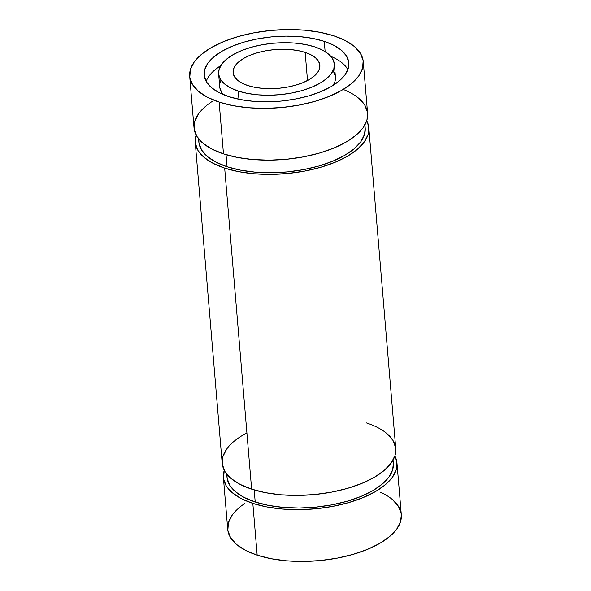 <?xml version="1.0" encoding="UTF-8"?>
<svg xmlns="http://www.w3.org/2000/svg" width="591" height="591" viewBox="0 0 591 591"><rect width="100%" height="100%" fill="white"/><g stroke="black" fill="none" stroke-linecap="round" stroke-linejoin="round"><path stroke-width="0.89" d="M305.155 52.4A43.549 19.437 175.2 0 1 319.871 65.32A43.549 19.437 175.2 0 1 295.116 85.326A43.549 19.437 175.2 0 1 247.799 85.532L241.992 83.132L237.501 80.184L234.516 76.808L233.142 73.129L233.43 69.287L235.373 65.438L238.897 61.723L243.861 58.287L250.089 55.258L257.321 52.762L265.293 50.885L273.692 49.703L282.202 49.26L290.491 49.578L298.241 50.634L305.155 52.4L310.962 54.808L315.454 57.748L318.438 61.132L319.812 64.811L319.524 68.645L317.581 72.494L314.057 76.209L309.093 79.645L302.873 82.674L295.633 85.17L287.662 87.047L279.262 88.229L270.752 88.672L262.463 88.355L254.714 87.298L247.799 85.532A43.549 19.437 175.2 0 1 233.083 72.612A43.549 19.437 175.2 0 1 257.846 52.614A43.549 19.437 175.2 0 1 305.155 52.4A43.549 19.437 175.2 0 1 309.093 79.645A43.549 19.437 175.2 0 1 247.799 85.532A43.549 19.437 175.2 0 1 243.861 58.287A43.549 19.437 175.2 0 1 305.155 52.4L307.512 80.516M238.239 91.051A58.066 25.915 175.2 0 1 218.618 73.823A58.066 25.915 175.2 0 1 251.633 47.162A58.066 25.915 175.2 0 1 314.715 46.881A58.066 25.915 175.2 0 1 334.343 64.109A58.066 25.915 175.2 0 1 301.321 90.77A58.066 25.915 175.2 0 1 238.239 91.051L247.459 93.408L257.794 94.819L268.846 95.24L280.186 94.656L291.393 93.075L302.016 90.578L311.664 87.246L319.96 83.205L326.587 78.625L331.285 73.676L333.878 68.541L334.262 63.422L332.43 58.516L328.441 54.01L322.464 50.087L314.715 46.881L305.495 44.524L295.16 43.113L284.108 42.692L272.769 43.276L261.562 44.857L250.939 47.354L241.291 50.693L232.994 54.727L226.368 59.307L221.669 64.264L219.076 69.398L218.692 74.51L220.524 79.416L224.514 83.922L230.497 87.852L238.239 91.051A58.066 25.915 175.2 0 1 232.994 54.727A58.066 25.915 175.2 0 1 314.715 46.881A58.066 25.915 175.2 0 1 319.96 83.205A58.066 25.915 175.2 0 1 238.239 91.051L238.934 99.266M218.618 73.823L219.704 86.774A58.066 25.915 -4.8 0 0 223.235 94.553L221.618 92.366L219.778 87.461M330.805 56.33A72.582 32.394 -4.8 0 1 347.877 69.487A72.582 32.394 -4.8 0 0 330.805 56.33L335.045 58.31M324.274 41.363A72.582 32.394 175.2 0 1 348.808 62.89A72.582 32.394 175.2 0 1 307.534 96.222A72.582 32.394 175.2 0 1 228.68 96.577L218.995 92.573L211.519 87.66L206.54 82.031L204.25 75.899L204.73 69.502L207.973 63.082L213.846 56.891L222.12 51.166L232.492 46.12L244.548 41.954L257.839 38.829L271.838 36.856L286.022 36.125L299.829 36.649L312.75 38.415L324.274 41.363L333.959 45.367L341.435 50.272L346.415 55.901L348.705 62.033L348.225 68.43L344.981 74.85L339.108 81.041L330.834 86.766L320.462 91.812L308.406 95.978L295.116 99.103L281.117 101.076L266.94 101.815L253.125 101.283L240.205 99.517L228.68 96.577A72.582 32.394 175.2 0 1 204.146 75.042A72.582 32.394 175.2 0 1 245.42 41.71A72.582 32.394 175.2 0 1 324.274 41.363A72.582 32.394 175.2 0 1 330.834 86.766A72.582 32.394 175.2 0 1 228.68 96.577A72.582 32.394 175.2 0 1 222.12 51.166A72.582 32.394 175.2 0 1 324.274 41.363L325.131 51.609M189.681 76.254L194.033 128.033A87.099 38.873 -4.8 0 0 223.472 153.874L219.128 102.095A87.099 38.873 175.2 0 1 189.681 76.254A87.099 38.873 175.2 0 1 239.207 36.258A87.099 38.873 175.2 0 1 333.826 35.837A87.099 38.873 175.2 0 1 363.273 61.678A87.099 38.873 175.2 0 1 313.747 101.674A87.099 38.873 175.2 0 1 219.128 102.095L232.95 105.626L248.449 107.747L265.027 108.382L282.047 107.496L298.847 105.132L314.789 101.379L329.261 96.385L341.701 90.327L351.638 83.457L358.685 76.025L362.571 68.327L363.155 60.644L360.399 53.293L354.423 46.534L345.454 40.646L333.826 35.837L320.004 32.306L304.505 30.185L287.928 29.55L270.907 30.437L254.108 32.8L238.166 36.553L223.694 41.555L211.253 47.605L201.317 54.475L194.269 61.907L190.383 69.612L189.8 77.288L192.555 84.646L198.532 91.398L207.5 97.293L219.128 102.095A87.099 38.873 175.2 0 1 211.253 47.605A87.099 38.873 175.2 0 1 333.826 35.837A87.099 38.873 175.2 0 1 341.701 90.327A87.099 38.873 175.2 0 1 219.128 102.095L223.472 153.874L211.851 149.072L202.876 143.177L196.899 136.425L194.151 129.067L194.727 121.391L198.62 113.686M198.576 138.796L198.842 141.973A83.471 37.255 -4.8 0 0 227.055 166.736L226.043 154.679L227.055 166.736L215.922 162.126L207.323 156.482L201.59 150.011L198.96 142.956L198.849 139.129A83.471 37.255 -4.8 0 0 227.055 166.736L226.043 154.679M195.229 142.276L222.186 463.3A87.099 38.873 -4.8 0 0 251.626 489.141L224.669 168.11A87.099 38.873 175.2 0 1 195.229 142.276A87.099 38.873 175.2 0 1 196.109 135.029L195.348 143.303L198.096 150.661L204.072 157.413L213.048 163.308L224.669 168.11L238.498 171.641L253.997 173.769L270.575 174.397L287.588 173.518L304.395 171.154L320.337 167.401L334.801 162.399L347.249 156.349L357.186 149.471L364.233 142.047L368.119 134.342L368.695 126.666L366.738 120.704A87.099 38.873 175.2 0 1 368.814 127.7A87.099 38.873 175.2 0 1 319.288 167.696A87.099 38.873 175.2 0 1 224.669 168.11A87.099 38.873 175.2 0 1 196.109 135.029M226.73 474.063L226.996 477.24A83.471 37.255 -4.8 0 0 255.209 502.003L254.196 489.946L255.209 502.003L244.076 497.4L235.477 491.749L229.744 485.277L227.107 478.23L227.003 474.396A83.471 37.255 -4.8 0 0 255.209 502.003L254.196 489.946M223.383 477.543L227.727 529.322A87.099 38.873 -4.8 0 0 257.174 555.163L252.822 503.384A87.099 38.873 175.2 0 1 223.383 477.543A87.099 38.873 175.2 0 1 224.262 470.296L223.501 478.57L226.25 485.928L232.226 492.687L241.202 498.575L252.822 503.384L266.652 506.915L282.151 509.036L298.728 509.671L315.742 508.785L332.541 506.421L348.491 502.668L362.955 497.666L375.403 491.616L385.339 484.746L392.38 477.314L396.273 469.609L396.849 461.933L394.891 455.971A87.099 38.873 175.2 0 1 396.967 462.967A87.099 38.873 175.2 0 1 347.442 502.963A87.099 38.873 175.2 0 1 252.822 503.384A87.099 38.873 175.2 0 1 224.262 470.296M401.311 514.665L400.617 521.388L396.731 529.093L389.683 536.525L379.747 543.395L367.307 549.445L352.834 554.447L336.892 558.2L320.093 560.563L303.072 561.45L286.495 560.815L270.996 558.694L257.174 555.163L245.546 550.354L236.577 544.466L230.601 537.707L227.845 530.356L228.429 522.673L232.315 514.975M392.468 499.602L398.445 506.354L401.2 513.712M396.967 462.967L401.319 514.746A87.099 38.873 175.2 0 1 351.793 554.742A87.099 38.873 175.2 0 1 257.174 555.163L252.822 503.384L257.174 555.163A87.099 38.873 -4.8 0 1 244.689 503.539M393.347 463.189L392.683 469.638L388.959 477.018L382.207 484.14L372.685 490.729L360.761 496.529L346.887 501.316L331.61 504.913L315.513 507.181L299.201 508.024L283.318 507.418L268.462 505.386L255.209 502.003A83.471 37.255 175.2 0 0 345.89 501.604A83.471 37.255 175.2 0 0 393.355 463.27L393.089 460.101M395.763 448.643L395.076 455.373L391.19 463.071L384.143 470.502L374.206 477.38L361.766 483.431L347.294 488.432L331.352 492.185L314.545 494.549L297.532 495.428L280.954 494.8L265.455 492.672L251.626 489.141L240.005 484.339L231.029 478.444L225.053 471.692L222.305 464.334L222.881 456.658L226.767 448.953M386.928 433.587L392.904 440.339L395.652 447.697M368.814 127.7L395.771 448.724A87.099 38.873 175.2 0 1 346.245 488.727A87.099 38.873 175.2 0 1 251.626 489.141L224.669 168.11L251.626 489.141A87.099 38.873 -4.8 0 1 246.905 432.915M365.194 127.922L364.529 134.371L360.805 141.751L354.053 148.873L344.531 155.455L332.607 161.254L318.741 166.049L303.456 169.647L287.359 171.907L271.047 172.757L255.164 172.151L240.308 170.119L227.055 166.736A83.471 37.255 175.2 0 0 317.736 166.33A83.471 37.255 175.2 0 0 365.201 128.003L364.935 124.827M358.774 98.313L364.75 105.072L367.499 112.43M367.609 113.376L366.922 120.106L363.037 127.804L355.989 135.236L346.053 142.106L333.612 148.164L319.14 153.158L303.198 156.911L286.391 159.274L269.378 160.161L252.8 159.526L237.301 157.405L223.472 153.874L219.128 102.095M363.273 61.678L367.617 113.457A87.099 38.873 175.2 0 1 318.098 153.453A87.099 38.873 175.2 0 1 223.472 153.874A87.099 38.873 -4.8 0 1 213.011 100.943M220.798 65.564A72.582 32.394 -4.8 0 0 206.163 81.388A72.582 32.394 -4.8 0 1 220.798 65.564L214.932 69.834M347.501 68.852L342.521 63.222M333.516 71.459L335.348 76.365L334.964 81.484L333.243 85.311A58.066 25.915 175.2 0 0 335.429 77.052L334.343 64.109M221.004 80.14A58.066 25.915 -4.8 0 0 223.235 94.553M380.294 492.155A87.099 38.873 175.2 0 1 375.64 545.626A87.099 38.873 175.2 0 1 257.174 555.163M394.891 455.971A87.099 38.873 175.2 0 1 354.526 500.799A87.099 38.873 175.2 0 1 252.822 503.384M392.875 460.47A83.471 37.255 175.2 0 1 348.72 500.776A83.471 37.255 175.2 0 1 255.209 502.003M366.331 422.89A87.099 38.873 175.2 0 1 374.206 477.38A87.099 38.873 175.2 0 1 251.626 489.141M366.738 120.704A87.099 38.873 175.2 0 1 326.372 165.524A87.099 38.873 175.2 0 1 224.669 168.11M364.721 125.203A83.471 37.255 175.2 0 1 320.566 165.51A83.471 37.255 175.2 0 1 227.055 166.736M344.383 89.906A87.099 38.873 175.2 0 1 343.112 143.731A87.099 38.873 175.2 0 1 223.472 153.874M333.036 70.735A58.066 25.915 175.2 0 1 333.243 85.311"/></g></svg>
